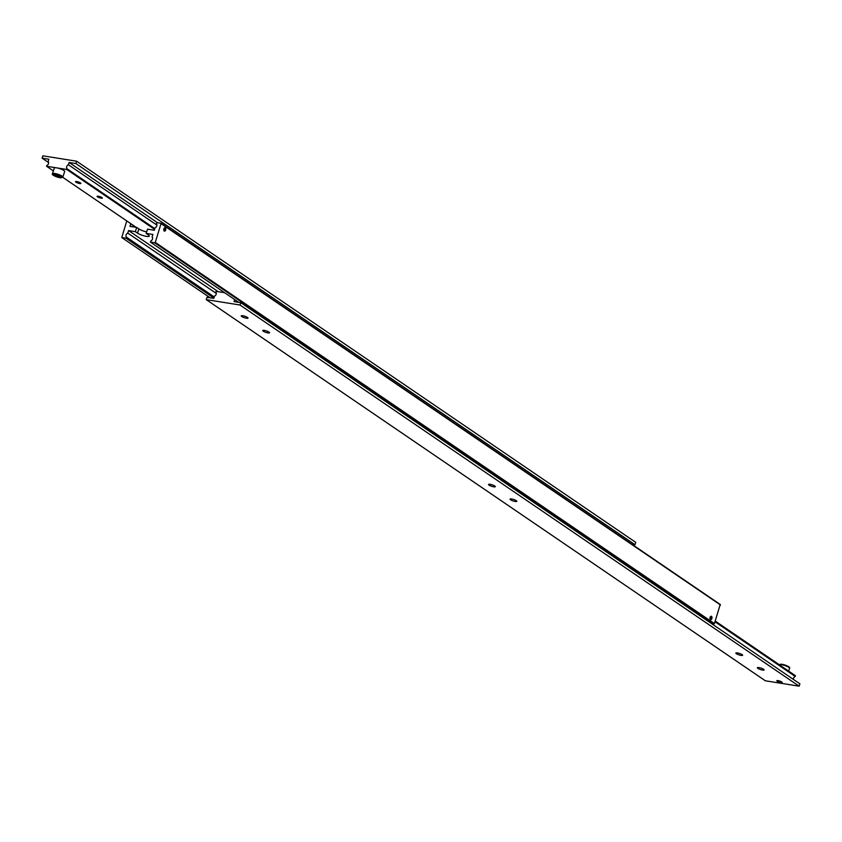 <?xml version="1.0" encoding="UTF-8"?>
<svg xmlns="http://www.w3.org/2000/svg" width="842" height="842" viewBox="0 0 842 842"><rect width="100%" height="100%" fill="white"/><g stroke="black" fill="none" stroke-linecap="round" stroke-linejoin="round"><path stroke-width="1.26" d="M714.416 623.564L720.236 604.461L161.106 223.298L156.78 222.604L156.423 223.698A2.526 1.979 124.3 0 1 156.78 225.888A2.526 1.979 124.3 0 1 155.096 227.761L154.286 230.255L147.529 229.171L146.15 233.392L152.907 234.465L152.086 236.97A2.526 1.979 124.3 0 1 152.444 239.149A2.526 1.979 124.3 0 1 150.771 241.023L150.413 242.117L154.728 242.801L713.858 623.964L714.416 623.564L155.286 242.401L154.728 242.801M214.215 296.963L126.447 237.139A2.526 1.979 124.3 0 1 126.1 234.95A2.526 1.979 124.3 0 1 127.773 233.087L216.31 293.437M146.15 233.392L148.308 234.855A6.725 1.442 18.1 0 1 149.287 236.076A6.725 1.442 18.1 0 1 146.34 236.339A6.725 1.442 18.1 0 1 137.499 233.129L135.341 231.666L128.594 230.582L127.773 233.087M165.316 227.803A1.737 1.01 -80.9 0 1 165.748 229.803A1.737 1.01 -80.9 0 1 164.516 231.129A1.737 1.01 -80.9 0 1 164.264 231.024A1.737 1.01 -80.9 0 1 163.843 229.035A1.737 1.01 -80.9 0 1 165.064 227.698A1.737 1.01 -80.9 0 1 165.316 227.803M164.348 230.782A1.473 0.853 -80.9 0 1 164.043 228.898A1.473 0.853 -80.9 0 1 165.243 228.045A1.473 0.853 -80.9 0 1 165.348 228.15A1.473 0.853 -80.9 0 1 165.632 229.55A1.473 0.853 -80.9 0 1 164.927 230.792A1.473 0.853 -80.9 0 1 164.348 230.782M711.511 616.365A1.737 1.01 -80.9 0 1 711.932 618.365A1.737 1.01 -80.9 0 1 710.711 619.691A1.737 1.01 -80.9 0 1 710.459 619.586A1.737 1.01 -80.9 0 1 710.027 617.596A1.737 1.01 -80.9 0 1 711.258 616.26A1.737 1.01 -80.9 0 1 711.511 616.365M710.532 619.344A1.473 0.853 -80.9 0 1 710.227 617.46A1.473 0.853 -80.9 0 1 711.427 616.607A1.473 0.853 -80.9 0 1 711.543 616.712A1.473 0.853 -80.9 0 1 711.827 618.112A1.473 0.853 -80.9 0 1 711.122 619.354A1.473 0.853 -80.9 0 1 710.532 619.344M711.332 618.902L711.353 616.849L710.259 618.175L710.616 619.102L711.332 618.902L710.49 618.765M711.701 617.786L710.459 617.586M165.148 230.34L165.158 228.287L164.074 229.613L164.422 230.54L165.148 230.34L164.295 230.203M165.516 229.224L164.264 229.024M161.106 223.298L155.286 242.401M161.359 223.835L720.489 604.988M210.142 297.784L121.764 237.539L126.763 220.941M213.857 298.057L126.09 238.233L121.764 237.539M126.447 237.139L126.09 238.233M135.341 231.666L136.72 227.445L138.867 228.919A6.725 1.442 -161.9 0 0 146.634 231.918M135.815 227.308L130.784 223.877L129.963 226.372L136.72 227.445M711.522 623.596L713.858 623.964M218.225 291.69L128.594 230.582M238.791 302.362L150.413 242.117M777.271 681.231A2.715 0.579 18.1 0 1 776.892 680.873A2.715 0.579 18.1 0 1 778.545 680.725A2.715 0.579 18.1 0 1 781.639 681.925A2.715 0.579 18.1 0 1 781.934 682.525A2.715 0.579 18.1 0 1 779.808 682.294A2.715 0.579 18.1 0 1 777.271 681.231M781.702 681.936A2.8 0.6 18.1 0 1 782.113 682.452A2.8 0.6 18.1 0 1 780.102 682.388A2.8 0.6 18.1 0 1 777.208 681.22A2.8 0.6 18.1 0 1 776.798 680.715A2.8 0.6 18.1 0 1 778.797 680.768A2.8 0.6 18.1 0 1 781.702 681.936M742.107 654.623A3.568 0.768 18.1 0 1 742.633 655.276A3.568 0.768 18.1 0 1 740.076 655.202A3.568 0.768 18.1 0 1 736.371 653.708A3.568 0.768 18.1 0 1 735.845 653.055A3.568 0.768 18.1 0 1 738.402 653.129A3.568 0.768 18.1 0 1 742.107 654.623M763.61 669.285A3.568 0.768 18.1 0 1 764.136 669.937A3.568 0.768 18.1 0 1 761.578 669.864A3.568 0.768 18.1 0 1 757.874 668.369A3.568 0.768 18.1 0 1 757.347 667.717A3.568 0.768 18.1 0 1 759.905 667.78A3.568 0.768 18.1 0 1 763.61 669.285M268.998 332.106A3.568 0.768 18.1 0 1 269.524 332.748A3.568 0.768 18.1 0 1 266.967 332.685A3.568 0.768 18.1 0 1 263.262 331.18A3.568 0.768 18.1 0 1 262.736 330.538A3.568 0.768 18.1 0 1 265.293 330.601A3.568 0.768 18.1 0 1 268.998 332.106M247.495 317.445A3.568 0.768 18.1 0 1 248.022 318.097A3.568 0.768 18.1 0 1 245.464 318.023A3.568 0.768 18.1 0 1 241.759 316.529A3.568 0.768 18.1 0 1 241.233 315.876A3.568 0.768 18.1 0 1 243.791 315.939A3.568 0.768 18.1 0 1 247.495 317.445M715.005 621.764L795.206 676.442A2.526 1.979 -55.7 0 0 793.532 678.305A2.526 1.979 -55.7 0 0 793.406 679.42M224.635 292.711L216.047 291.343L215.815 292.048A2.526 1.979 124.3 0 1 216.173 294.237A2.526 1.979 124.3 0 1 214.489 296.1L213.752 298.363L206.995 297.289L206.237 299.626L765.357 680.789L799.132 686.177L799.9 683.841L240.77 302.678L240.012 305.014L206.237 299.626M494.801 486.034A3.568 0.768 18.1 0 1 495.328 486.687A3.568 0.768 18.1 0 1 492.77 486.613A3.568 0.768 18.1 0 1 489.065 485.118A3.568 0.768 18.1 0 1 488.539 484.466A3.568 0.768 18.1 0 1 491.096 484.529A3.568 0.768 18.1 0 1 494.801 486.034M516.304 500.695A3.568 0.768 18.1 0 1 516.83 501.348A3.568 0.768 18.1 0 1 514.273 501.274A3.568 0.768 18.1 0 1 510.568 499.78A3.568 0.768 18.1 0 1 510.042 499.127A3.568 0.768 18.1 0 1 512.599 499.19A3.568 0.768 18.1 0 1 516.304 500.695M795.206 676.442L795.437 675.737L715.237 621.059M799.132 686.177L240.012 305.014M234.686 299.563L234.023 301.604L240.77 302.678M154.823 228.624L67.055 168.789L66.823 169.495L56.688 167.874A5.462 1.168 18.1 0 1 63.876 170.484A5.462 1.168 18.1 0 1 64.676 171.484L62.845 177.094A5.462 1.168 -161.9 0 0 62.045 176.104A5.462 1.168 -161.9 0 0 54.856 173.494A5.462 1.168 -161.9 0 0 52.457 173.705C51.52 174.704 54.035 176.041 59.992 177.736L62.845 177.094M97.451 196.839A2.8 0.6 18.1 0 1 97.051 196.333A2.8 0.6 18.1 0 1 99.051 196.386A2.8 0.6 18.1 0 1 101.945 197.554A2.8 0.6 18.1 0 1 102.356 198.07A2.8 0.6 18.1 0 1 100.356 198.007A2.8 0.6 18.1 0 1 97.451 196.839M75.948 182.177A2.8 0.6 18.1 0 1 75.538 181.672A2.8 0.6 18.1 0 1 77.538 181.725A2.8 0.6 18.1 0 1 80.443 182.893A2.8 0.6 18.1 0 1 80.853 183.409A2.8 0.6 18.1 0 1 78.853 183.356A2.8 0.6 18.1 0 1 75.948 182.177M67.055 168.789A2.526 1.979 124.3 0 1 66.707 166.6A2.526 1.979 124.3 0 1 68.381 164.737L156.917 225.098M68.381 164.737L69.118 162.474L75.875 163.548L76.643 161.211L42.868 155.823L42.1 158.159L48.857 159.243L48.11 161.506A2.526 1.979 124.3 0 1 48.468 163.695A2.526 1.979 124.3 0 1 46.794 165.558L46.563 166.263L56.688 167.874A5.462 1.168 18.1 0 0 54.298 168.084L52.457 173.705M42.1 158.159L48.594 162.58M76.643 161.211L635.763 542.374L635.005 544.711L75.875 163.548M631.858 544.216L635.005 544.711M69.118 162.474L157.496 222.72M136.194 227.361L62.75 177.294M53.372 170.905L46.563 166.263M66.823 169.495L154.591 229.329M54.677 175.189L58.729 175.841L60.224 176.862L56.172 176.21L54.677 175.189M59.224 176.178L58.94 177.041M56.172 176.21L56.509 175.178M137.499 233.129L138.867 228.919M782.102 664.306A4.789 1.031 18.1 0 1 787.049 665.843A4.789 1.031 18.1 0 1 789.059 667.538M779.292 664.738A5.462 1.168 18.1 0 1 781.555 664.696A5.462 1.168 18.1 0 1 788.743 667.296A5.462 1.168 18.1 0 1 789.543 668.295C790.48 667.296 787.965 665.959 782.008 664.264L779.155 664.906M779.987 664.57A4.789 1.031 18.1 0 1 781.892 664.275M59.898 177.694A4.789 1.031 -161.9 0 0 61.298 176.641A4.789 1.031 -161.9 0 0 54.993 174.357A4.789 1.031 -161.9 0 0 53.593 175.41A4.789 1.031 -161.9 0 0 59.898 177.694M788.628 671.095L789.543 668.295"/></g></svg>
